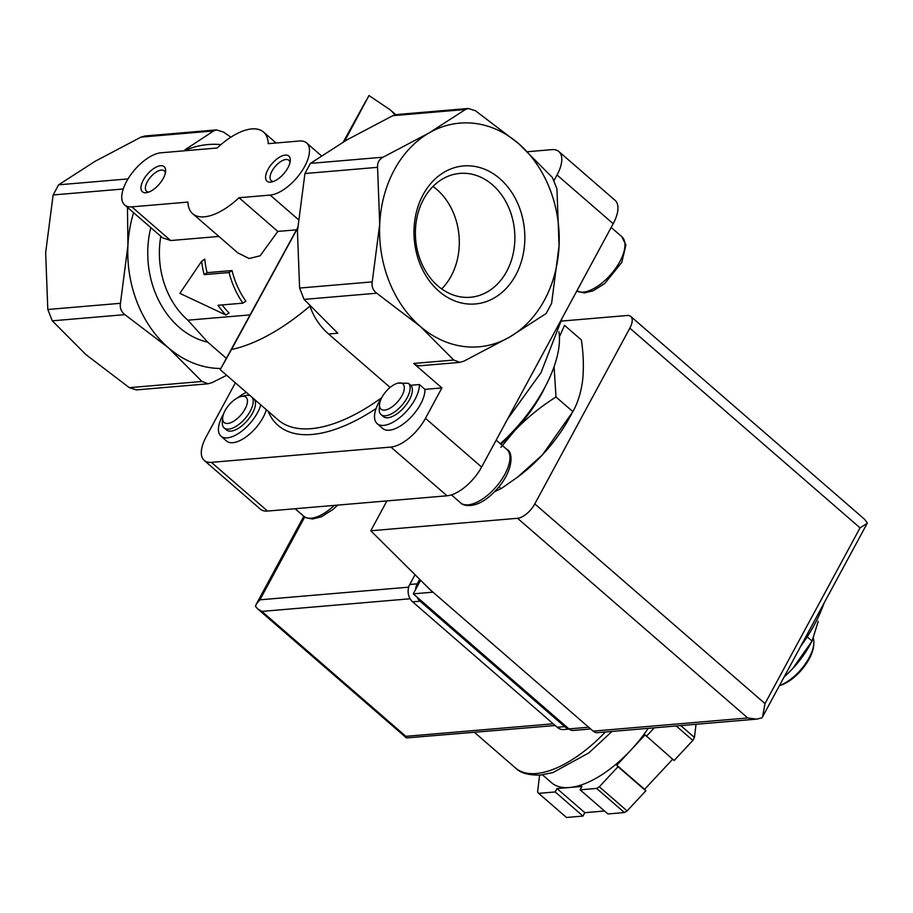 <?xml version="1.0" encoding="UTF-8"?>
<svg xmlns="http://www.w3.org/2000/svg" width="913" height="913" viewBox="0 0 913 913"><rect width="100%" height="100%" fill="white"/><g stroke="black" fill="none" stroke-linecap="round" stroke-linejoin="round"><path stroke-width="1.37" d="M410.702 385.275A20.782 9.666 130.9 0 1 404.105 407.346A20.782 9.666 130.9 0 1 383.312 416.556L381.041 414.582A20.782 9.666 -49.1 0 0 401.823 405.372A20.782 9.666 -49.1 0 0 408.431 383.3L410.702 385.275L419.364 384.544L424.933 389.372A30.186 14.037 130.9 0 1 408.294 419.854A30.186 14.037 130.9 0 1 382.718 428.471L377.16 423.655A30.186 14.037 130.9 0 1 381.896 397.406A16.708 7.772 -49.1 0 0 379.534 404.573A16.708 7.772 -49.1 0 0 394.473 404.961A16.708 7.772 -49.1 0 0 402.998 383.996A16.708 7.772 -49.1 0 0 398.171 383.095A16.708 7.772 -49.1 0 0 381.919 397.36M379.534 404.573L379.237 408.91A20.782 9.666 -49.1 0 0 381.041 414.582M475.388 110.701L518.732 143.706L552.445 177.544L556.93 188.877L559.076 245.734A112.253 89.645 85.1 0 0 518.732 143.706A112.253 89.645 85.1 0 0 429.053 132.944A112.253 89.645 85.1 0 0 379.717 224.199L377.56 167.341C377.274 162.776 379.1 159.398 383.049 157.207L429.053 132.944L465.425 109.503L468.392 108.499L475.388 110.701M398.171 383.095L408.431 383.3M459.844 362.37L420.242 365.748A12.474 9.963 -94.9 0 1 413.703 363.454L441.903 387.922L424.933 389.372M453.761 360.053L420.06 326.215L376.715 293.21C373.006 290.38 371.511 286.602 372.23 281.877L379.717 224.199A112.253 89.645 85.1 0 0 420.06 326.215A112.253 89.645 85.1 0 0 509.739 336.988A112.253 89.645 85.1 0 0 559.076 245.734L551.589 303.413L546.111 313.547L509.739 336.988L463.724 361.24L459.832 362.324L453.761 360.053L413.703 363.454M468.392 108.453L396.676 114.559L392.795 115.689L346.792 139.951L310.409 163.381L304.931 173.527L297.444 231.206L299.601 288.052L304.075 299.396L337.787 333.222L328.554 334.01L390.136 387.432M517.363 477.316L519.371 475.799A91.46 42.534 -49.1 0 0 542.402 454.902L517.363 477.305L501.009 488.695L494.743 491.605M559.429 336.76L564.542 325.336L581.41 339.978C583.51 354.701 583.909 368.224 582.608 380.55C580.999 392.59 577.758 402.953 572.873 411.637L542.402 454.902A91.46 42.534 -49.1 0 0 569.107 418.462L571.8 413.612M501.009 488.695L498.966 486.914M572.873 411.637L556.006 396.995L554.077 366.741M500.94 447.324L514.601 430.788C526.972 417.823 540.77 406.57 556.006 396.995M127.466 207.365L127.923 245.631L120.436 303.31C119.717 308.035 121.212 311.812 124.921 314.643L168.254 347.648L201.967 381.474L208.038 383.757L211.93 382.673L226.698 375.311M136.334 389.862L129.338 387.66L85.993 354.655L52.281 320.828L47.807 309.484L45.65 252.627L53.137 194.96L58.615 184.814L94.986 161.373L141.001 137.121L144.893 136.037M242.915 303.162A83.151 66.409 -94.9 0 1 229.072 272.519L232.028 270.533L207.091 272.656A78.997 63.088 -94.9 0 1 204.752 259.132L201.647 261.221L179.884 293.358L225.956 315.031A83.151 66.409 -94.9 0 1 217.99 305.284L242.915 303.162L245.871 301.187A78.997 63.088 -94.9 0 1 232.028 270.533M201.647 261.221A83.151 66.409 -94.9 0 0 204.147 274.642L229.072 272.519M230.875 137.19L223.594 132.134L216.598 129.931L213.631 130.936L184.962 149.823M267.977 169.476A16.628 7.738 -49.1 0 0 271.743 181.984A16.628 7.738 -49.1 0 0 290.288 160.597A16.628 7.738 -49.1 0 0 282.151 155.895A16.628 7.738 -49.1 0 0 267.977 169.476M143.318 180.089A16.628 7.738 -49.1 0 0 147.084 192.586A16.628 7.738 -49.1 0 0 165.63 171.21A16.628 7.738 -49.1 0 0 157.493 166.508A16.628 7.738 -49.1 0 0 143.318 180.089M161.087 152.779L217.157 148.009A54.05 25.13 130.9 0 1 263.503 132.043A54.05 25.13 130.9 0 1 268.251 143.661L299.396 141.013A33.256 15.464 130.9 0 1 306.574 142.919A33.256 15.464 130.9 0 1 300.993 172.374A33.256 15.464 130.9 0 1 270.157 195.085L239.012 197.733A54.05 25.13 130.9 0 1 192.666 213.699A54.05 25.13 130.9 0 1 187.918 202.081L131.837 206.863A33.256 15.464 130.9 0 1 124.67 204.946A33.256 15.464 130.9 0 1 130.251 175.49A33.256 15.464 130.9 0 1 161.087 152.779M220.741 368.498A112.253 89.645 -94.9 0 1 168.254 347.648A112.253 89.645 -94.9 0 1 127.923 245.631A112.253 89.645 -94.9 0 1 133.595 212.695M218.88 236.444L170.674 240.541L162.548 237.802L124.67 204.946M239.012 197.733L277.837 231.423L260.148 255.788L249.123 258.527L237.848 252.89L192.666 213.699M381.645 397.76A153.829 71.534 -49.1 0 1 277.974 419.786L220.193 369.674L296.485 229.836L277.837 231.423M296.485 229.836L297.627 227.771M204.147 274.642L207.091 272.656M225.956 315.031L229.072 312.942A78.997 63.088 -94.9 0 1 222.133 304.931M184.186 150.816A112.253 89.645 -94.9 0 1 220.946 144.608M344.635 141.195L368.989 95.523L390.045 109.731A153.829 71.534 -49.1 0 1 394.873 114.912M297.604 228.193L231.491 349.508A153.829 71.534 -49.1 0 0 309.952 306.038C313.513 316.765 319.71 326.089 328.554 334.01M499.845 178.651A69.274 55.328 -94.9 0 1 494.287 297.923A69.274 55.328 -94.9 0 1 414.057 228.318A69.274 55.328 -94.9 0 1 499.845 178.651M220.193 369.674L231.491 349.508M249.877 314.905L187.861 320.189L207.742 342.181L226.173 358.17M366.01 100.738L343.322 141.972M266.334 409.697A29.102 13.535 130.9 0 1 247.788 435.615A29.102 13.535 130.9 0 1 226.538 441.013L220.98 436.186A29.102 13.535 130.9 0 1 223.514 414.068M441.903 387.922L425.458 418.337A33.256 15.464 130.9 0 1 390.901 447.073L211.394 462.355A33.256 15.464 130.9 0 1 204.227 460.437A33.256 15.464 130.9 0 1 206.076 437.007L235.371 382.832M527.634 151.706L551.714 149.652A33.256 15.464 130.9 0 1 558.882 151.569A33.256 15.464 130.9 0 1 557.033 174.999L554.225 180.192M558.882 151.569L615.042 200.289A33.256 15.464 130.9 0 1 613.194 223.708L481.619 467.057A33.256 15.464 130.9 0 1 447.062 495.793L267.566 511.075A33.256 15.464 130.9 0 1 260.388 509.157L204.227 460.437M500.347 443.775A103.934 48.332 -49.1 0 0 558.927 331.704M500.803 444.163A91.46 42.534 -49.1 0 0 514.601 430.788A91.46 42.534 -49.1 0 0 545.609 385.982M818.265 621.274L812.068 641.063L807.868 637.422M812.068 641.063L792.678 668.601A58.204 27.07 -49.1 0 0 809.671 645.4L811.383 642.318M779.405 685.674A31.601 14.699 -49.1 0 0 813.7 645.286L813.825 643.517A33.256 15.464 -49.1 0 0 813.38 638.449M779.508 685.492A33.256 15.464 -49.1 0 0 813.825 643.517M784.164 676.875A58.204 27.07 -49.1 0 0 792.678 668.601M260.776 404.87A29.102 13.535 130.9 0 1 227.257 437.863A29.102 13.535 130.9 0 1 220.98 436.186M237.574 397.851A29.102 13.535 130.9 0 1 246.362 392.362M254.453 399.38A20.782 9.666 130.9 0 1 252.513 413.144A20.782 9.666 130.9 0 1 226.424 429.909L224.153 427.935A20.782 9.666 -49.1 0 0 244.239 419.501A20.782 9.666 -49.1 0 0 252.171 397.406M225.02 410.713A16.708 7.772 -49.1 0 0 222.646 417.926A16.708 7.772 -49.1 0 0 232.381 421.943A16.708 7.772 -49.1 0 0 246.624 405.52A16.708 7.772 -49.1 0 0 241.272 396.447A16.708 7.772 -49.1 0 0 225.02 410.713M222.646 417.926L222.338 422.263A20.782 9.666 -49.1 0 0 224.153 427.935M250.413 395.877A20.782 9.666 -49.1 0 0 245.529 395.546L241.272 396.447M419.364 384.544A30.186 14.037 130.9 0 1 402.736 415.027A30.186 14.037 130.9 0 1 377.16 423.655M492.449 184.803A62.152 49.644 -94.9 0 1 513.471 252.239A62.152 49.644 -94.9 0 1 470.4 297.261A62.152 49.644 -94.9 0 1 415.666 239.537A62.152 49.644 -94.9 0 1 459.855 173.402A62.152 49.644 -94.9 0 1 492.449 184.803M432.979 186.457A62.152 49.644 -94.9 0 1 436.882 189.527A62.152 49.644 -94.9 0 1 441.709 288.93M165.356 173.082A13.478 6.265 -49.1 0 0 164.237 170.891A13.478 6.265 -49.1 0 0 147.313 181.755A13.478 6.265 -49.1 0 0 146.571 191.251A13.478 6.265 -49.1 0 0 148.899 192.05M290.003 162.468A13.478 6.265 -49.1 0 0 288.885 160.277A13.478 6.265 -49.1 0 0 271.971 171.142A13.478 6.265 -49.1 0 0 271.218 180.637A13.478 6.265 -49.1 0 0 273.546 181.436M420.608 580.246L413.258 593.849L568.947 728.905A8.32 6.642 85.1 0 0 573.307 730.434L590.654 728.962M762.526 716.91L765.014 703.603L534.801 503.919A16.628 7.738 130.9 0 1 517.523 518.287L370.781 530.773L430.24 589.798L593.165 731.13A8.32 6.642 85.1 0 0 597.524 732.66L755.496 719.216M864.291 519.029L630.757 316.446A16.628 7.738 130.9 0 0 627.174 315.499L561.643 321.068M534.801 503.919L629.833 328.166A16.628 7.738 130.9 0 0 630.757 316.446M765.014 703.603L860.046 527.862L867.19 523.32M370.781 530.773L386.929 500.906M867.35 522.944L864.314 519.018M761.99 717.812L756.706 719.147L747.736 717.972L593.165 731.13M413.258 593.849L432.967 592.172M696.026 724.271L694.451 737.464A99.779 46.403 130.9 0 1 692.853 740.42L674.125 760.495L645.08 734.874L630.929 750.041A83.151 38.666 130.9 0 1 569.472 787.508A83.151 38.666 130.9 0 1 551.543 782.726L542.47 774.852M672.664 759.228L644.589 789.323L645.833 790.829L627.105 810.904A99.779 46.403 130.9 0 1 624.412 812.547L607.921 813.951L580.109 789.825L581.946 786.447L557.01 788.57L555.184 791.948L538.681 793.351A99.779 46.403 130.9 0 1 537.597 792.039L539.606 775.126M604.532 811.006L584.811 812.684L582.985 816.074L566.482 817.477L538.681 793.351M648.196 728.346A83.151 38.666 130.9 0 1 630.929 750.041L616.789 765.208L618.033 766.703L599.305 786.789A99.779 46.403 130.9 0 1 596.611 788.421L624.412 812.547M599.305 786.789L627.105 810.904M676.191 725.961L692.853 740.42M680.744 725.573L694.451 737.464M596.611 788.421L580.109 789.825M654.301 727.821L646.324 736.38M304.725 516.975L259.931 599.818L256.336 604.086L255.446 606.312L257.649 608.845L261.837 611.402L410.108 598.78M553.198 723.792L405.851 736.335L406.456 737.932L555.184 725.515M616.789 765.208L644.589 789.323M618.033 766.703L645.833 790.829M557.01 788.57L584.811 812.684M555.184 791.948L582.985 816.074M569.164 729.088L563.732 729.555A12.474 9.963 -94.9 0 1 557.192 727.262L412.619 601.85A12.474 9.963 -94.9 0 1 409.766 584.48L415.038 574.711M415.643 589.433A12.474 9.963 -94.9 0 1 417.241 583.841L419.683 579.321M568.753 728.745A12.474 9.963 -94.9 0 1 564.679 726.622L420.094 601.211A12.474 9.963 -94.9 0 1 417.058 597.159M304.075 299.396L376.715 293.21M800.678 646.324A99.779 46.403 -49.1 0 0 824.005 603.185M124.921 314.643L52.281 320.828M120.436 303.31L47.807 309.484M123.232 188.991L53.137 194.96M128.014 178.914L58.615 184.814M213.631 130.936L141.001 137.121M310.409 163.381L383.049 157.207M304.931 173.527L377.56 167.341M201.967 381.474L129.338 387.66M131.837 206.863L170.674 240.541M270.157 195.085L298.209 219.428M392.795 115.689L465.425 109.503M299.601 288.052L372.23 281.877M207.742 342.181A87.306 69.73 -94.9 0 1 150.816 227.622M187.861 320.189A78.997 63.088 -94.9 0 1 160.814 236.296M268.114 411.227A157.983 73.474 -49.1 0 0 376.065 408.568M267.566 511.075L211.394 462.355M447.062 495.793L390.901 447.073M481.619 467.057L425.458 418.337M613.194 223.708L557.033 174.999M451.41 494.88L460.529 502.789A35.333 16.434 -49.1 0 0 496.101 486.869A35.333 16.434 -49.1 0 0 506.841 449.401L496.17 440.146M337.719 505.094L332.903 509.511L321.387 516.804L312.451 519.006L306.106 517.762L303.63 516.153A35.333 16.434 -49.1 0 0 334.272 505.391M576.822 290.996A35.333 16.434 -49.1 0 0 612.189 272.884A35.333 16.434 -49.1 0 0 621.844 236.707L611.174 227.451M747.736 717.972L517.523 518.287M860.046 527.862L629.833 328.166M568.947 728.905L588.668 727.227M605.399 731.986A95.625 44.463 130.9 0 1 536.193 773.528A95.625 44.463 130.9 0 1 515.56 768.027C520.319 773.014 528.65 775.354 540.553 775.057L552.936 772.581L588.931 752.837L611.995 731.427M259.931 599.818L408.682 587.162M405.851 736.335L261.837 611.402M417.241 583.841L409.766 584.48M564.679 726.622L557.192 727.262M420.094 601.211L412.619 601.85M797.859 651.54L825.809 599.852M216.598 129.886L144.882 135.991M263.503 132.043L276.114 142.987M306.574 142.919L321.376 155.769M208.05 383.802L136.334 389.908M395.786 114.718L390.045 109.731M507.514 419.158L540.987 372.687L562.282 317.884M460.529 502.789C461.727 504.957 473.391 510.162 489.802 496.158C513.688 475.468 514.202 452.277 506.841 449.401M303.63 516.153L295.082 508.724M576.799 291.042L584.343 292.947L593.279 290.745L604.805 283.452L621.81 262.328L625.907 245.004L621.844 236.707M762.754 716.465L867.099 523.503M474.475 732.386L515.56 768.027M406.456 737.932L257.649 608.845M303.812 516.302L256.336 604.086"/></g></svg>
